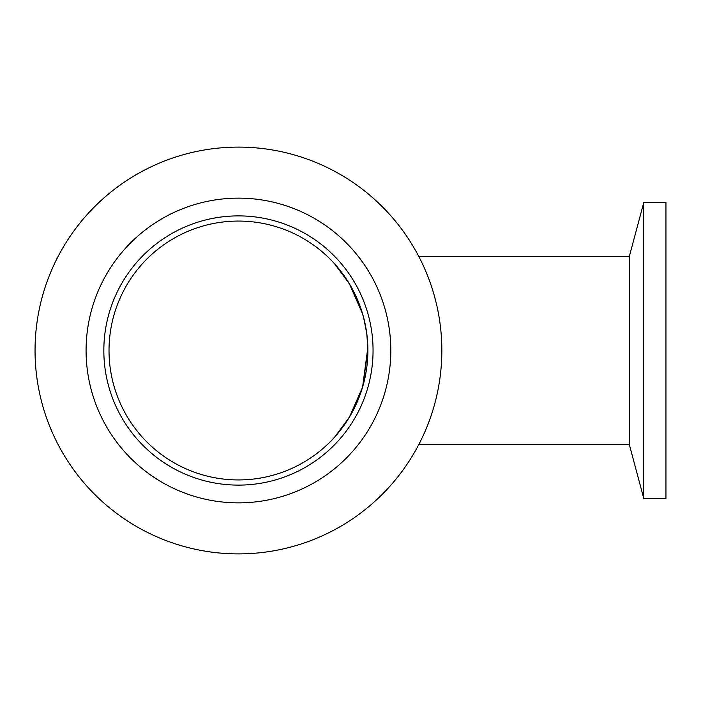 <?xml version="1.0" encoding="UTF-8"?>
<svg xmlns="http://www.w3.org/2000/svg" width="701" height="701" viewBox="0 0 701 701"><rect width="100%" height="100%" fill="white"/><g stroke="black" fill="none" stroke-linecap="round" stroke-linejoin="round"><path stroke-width="1.05" d="M334.736 263.997L349.413 283.87L362.583 313.864L349.413 283.87L334.736 263.997L346.75 279.629L352.156 288.672L346.75 279.629M367.885 350.158L367.885 350.5A129.431 129.431 0 0 1 173.734 462.59A129.431 129.431 0 0 1 173.734 238.41A129.431 129.431 0 0 1 367.885 350.5L362.583 387.136L349.413 417.13L334.736 437.003L346.75 421.371L352.156 412.328L359.201 397.073L363.512 383.841L359.201 397.073M367.85 347.477L366.711 333.159L363.512 317.159L359.201 303.927L352.156 288.672M367.85 347.521L362.583 387.136L349.413 417.13L334.736 437.003M359.201 303.927L363.512 317.159M365.519 325.877L366.711 333.159M367.85 347.547L367.85 353.514M366.711 367.841L365.519 375.123M352.156 412.328L346.75 421.371M35.05 350.5A203.395 203.395 0 0 1 238.445 147.105A203.395 203.395 0 0 1 441.84 350.5A203.395 203.395 0 0 1 238.445 553.895A203.395 203.395 0 0 1 35.05 350.5M103.836 350.5A134.61 134.61 0 0 1 238.445 215.89A134.61 134.61 0 0 1 373.055 350.5A134.61 134.61 0 0 1 238.445 485.11A134.61 134.61 0 0 1 103.836 350.5M86.083 350.5A152.362 152.362 0 0 1 238.445 198.138A152.362 152.362 0 0 1 390.808 350.5A152.362 152.362 0 0 1 238.445 502.862A152.362 152.362 0 0 1 86.083 350.5M643.763 498.429L643.763 202.571L665.95 202.571L665.95 498.429L643.763 498.429L629.489 445.17L629.489 255.83L643.763 202.571M418.856 444.434L629.489 444.434M418.856 256.566L629.489 256.566"/></g></svg>
